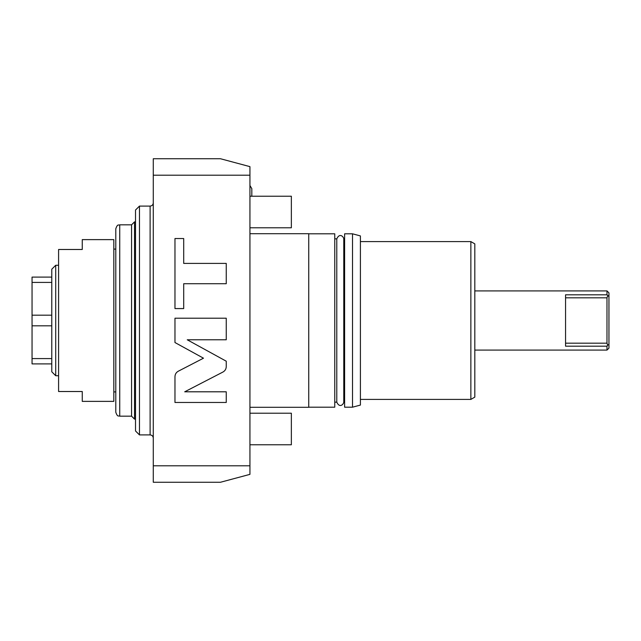 <?xml version="1.0" encoding="UTF-8"?>
<svg xmlns="http://www.w3.org/2000/svg" width="641" height="641" viewBox="0 0 641 641"><rect width="100%" height="100%" fill="white"/><g stroke="black" fill="none" stroke-linecap="round" stroke-linejoin="round"><path stroke-width="0.96" d="M153.271 465.791L153.271 482.256L220.48 482.256L249.934 474.364L249.934 465.791L153.271 465.791L153.271 158.744L220.48 158.744L249.934 166.636L249.934 465.791M249.934 175.209L153.271 175.209M178.31 371.203C176.163 372.405 175.057 374.232 174.969 376.692L174.969 402.468L226.257 402.468L226.257 391.803L184.712 391.803L222.924 372.044C225.063 370.843 226.177 369.008 226.257 366.548L226.257 361.204L187.252 339.786L226.257 339.786L226.257 318.208L174.969 318.208L174.969 342.534L203.485 358.191L178.31 371.203M183.703 283.715L226.257 283.715L226.257 263.403L183.703 263.403L183.703 238.54L174.969 238.54L174.969 308.577L183.703 308.577L183.703 283.715M308.746 233.701L308.746 407.299L308.746 233.701L249.934 233.701M309.106 233.805L334.754 233.805L334.754 407.195L309.106 407.195M344.618 402.163L343.776 402.163C343.48 404.455 339.61 408.349 336.781 402.163L336.781 238.837L334.754 238.837M343.776 402.163L343.776 238.837C343.48 236.545 339.61 232.651 336.781 238.837M352.51 233.805L344.618 233.805L344.618 407.195L352.51 407.195L352.51 233.805L360.402 235.92L360.402 405.08L352.51 407.195M470.863 399.407L474.813 397.124L474.813 243.876L470.863 241.593L470.863 399.407L360.402 399.407M606.979 290.91L606.979 294.812L565.554 294.812L565.554 346.188L606.979 346.188L606.979 350.09L608.95 348.119L608.95 292.881L606.979 290.91L474.813 290.91M606.979 350.09L474.813 350.09M608.95 296.583L606.979 294.812M608.95 344.417L607.684 345.138L606.979 343.183L606.979 297.817L565.554 297.817M607.684 295.862L606.979 297.817M607.684 345.138L606.979 346.188M606.979 343.183L565.554 343.183M249.934 413.213L291.359 413.213L291.359 444.774L249.934 444.774M249.934 196.226L291.359 196.226L291.359 227.787L249.934 227.787M150.114 206.09L150.114 434.91L139.466 434.91L139.466 206.09L150.114 206.09C152.029 205.897 153.087 204.848 153.271 202.933M139.466 206.09L135.515 210.032L135.515 430.968L139.466 434.91M135.515 419.134L134.53 419.134L134.53 221.866L135.515 221.866M134.53 221.866L131.573 224.831L131.573 416.169L134.53 419.134M115.789 320.5L115.789 412.227C117.672 417.62 118.569 415.416 119.739 416.169L119.739 224.831C118.569 225.584 117.672 223.38 115.789 228.773L115.789 320.5M115.789 249.093L113.818 249.093M115.789 391.907L113.818 391.907M113.818 401.378L113.818 239.622L82.256 239.622L82.256 249.485L58.587 249.485L58.587 391.515L82.256 391.515L82.256 401.378L113.818 401.378M58.587 265.27L55.719 265.27L51.777 269.212L51.777 371.788L55.719 375.73L55.719 265.27M58.587 375.73L55.719 375.73M51.777 315.188L32.05 315.188L32.05 358.583L51.777 358.583M51.777 325.812L32.05 325.812M51.777 363.896L32.05 363.896L32.05 358.583M51.777 282.417L32.05 282.417L32.05 277.104L51.777 277.104M32.05 282.417L32.05 315.188M308.746 407.299L249.934 407.299M336.781 402.163L334.754 402.163M344.618 238.837L343.776 238.837M470.863 241.593L360.402 241.593M249.934 185.513L251.825 188.63L251.825 196.226L251.825 188.63M150.114 434.91C152.029 435.103 153.087 436.152 153.271 438.067M131.573 416.169L119.739 416.169M131.573 224.831L119.739 224.831"/></g></svg>

